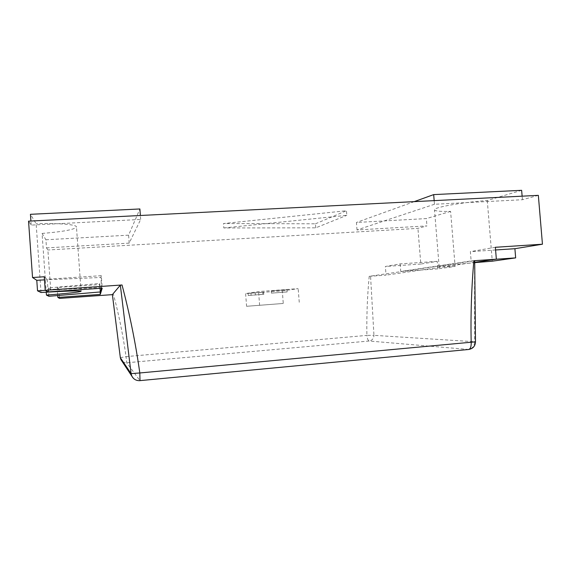 <?xml version="1.0" encoding="UTF-8"?>
<svg xmlns="http://www.w3.org/2000/svg" width="571" height="571" viewBox="0 0 571 571"><rect width="100%" height="100%" fill="white"/><g stroke="black" fill="none" stroke-linecap="round" stroke-linejoin="round"><path stroke-width="0.43" stroke-dasharray="2.85 2.14" d="M48.928 296.285L48.335 287.934L99.775 283.473L100.389 291.945M101.445 288.227L100.946 277.477L101.295 275.665L102.209 288.169M48.335 287.934L50.698 289.49L58.877 288.926L57.157 287.498L99.554 284.594L100.089 291.981M99.554 284.594L99.775 283.473M44.481 279.861L100.946 277.477M101.667 287.449L45.323 290.325M50.698 289.49L47.885 249.991L46.494 247.907L45.908 239.77L42.068 233.446L46.237 292.181M538.339 195.353L522.429 199.722L434.467 204.268L434.167 200.628M46.494 247.907L129.182 243.125L140.666 219.442L31.198 225.102L28.55 221.155M434.467 204.268L357.018 229.949L426.958 225.902L417.929 228.379L47.885 249.991M223.811 227.965L346.818 215.324L346.454 210.735L223.475 223.546L223.811 227.965L315.77 227.822L346.818 215.324M315.77 227.822L315.456 223.796L223.475 223.546M315.456 223.796L346.454 210.735M522.429 199.722L522.13 196.174M357.018 229.949L356.425 222.476L426.366 218.579L426.958 225.902M414.196 201.642L356.425 222.476M521.637 190.314L487.27 200.514C460.569 202.505 433.211 207.53 434.51 209.85C435.016 211.106 440.384 211.62 450.605 211.391L455.108 266.421L437.821 268.862L437.208 261.361L420.813 264.038L417.929 228.379M450.605 211.391L426.366 218.579M101.295 275.665L47.236 279.233L44.26 276.757M495.585 249.977L470.368 251.647L471.132 260.954L496.056 259.234M495.364 247.286L470.368 251.647M437.208 261.361L400.135 263.895L385.354 266.479L386.046 275.129L369.209 276.328L474.537 260.747L474.658 341.743L475.479 341.865M420.813 264.038L385.354 266.479M41.012 292.495L36.13 223.682L30.434 214.311M31.198 225.102L30.913 221.034M42.068 233.446C63.545 231.662 75.008 229.492 76.457 226.93L76.45 226.873C76.471 224.567 59.341 223.047 36.13 223.682M45.908 239.77L128.603 235.166L139.895 208.957M129.182 243.125L128.603 235.166M140.666 219.442L140.38 215.495M474.687 262.325L386.046 275.129M133.364 378.273C135.191 380.036 137.39 380.821 139.959 380.629L468.363 349.488C472.353 348.703 474.444 346.119 474.658 341.743L373.948 335.334L370.565 276.207M369.209 276.328C367.339 295.978 366.568 315.67 366.896 335.398L373.948 335.334C373.777 338.553 372.178 340.452 369.159 341.015C368.024 340.587 367.267 338.717 366.896 335.398L126.055 356.611C123.129 335.769 118.946 315.085 113.508 294.557L112.38 294.636M58.877 288.926L59.555 298.397M112.38 294.607L113.508 294.557M57.157 287.498L57.735 295.621M47.236 279.233L48.142 291.924M400.135 263.895L400.742 271.475L471.132 260.954M487.27 200.514L492.288 261.183M455.108 266.421C444.902 267.042 439.577 267.178 439.149 266.828C440.427 266.093 452.275 264.701 474.679 262.646M437.821 268.862L400.742 271.475M271.632 293.123L287.113 291.952L271.632 293.123M286.728 289.761L271.275 290.917L286.728 289.761M282.295 290.889L298.183 288.655L258.57 291.56L245.616 293.587L282.295 290.889L283.266 303.465L246.586 306.292L245.616 293.587M262.624 292.302L248.092 293.373L263.731 292.124L262.624 292.302L262.788 294.415L248.257 295.493L263.895 294.251L263.731 292.124M248.092 293.373L248.257 295.493M263.895 294.251L262.788 294.415M250.933 292.93L251.097 295.093M246.586 306.292L283.266 303.465M299.247 302.287L298.183 288.655M259.627 305.342L258.57 291.56M468.727 349.473L369.159 341.015L126.719 362.771C124.685 362.899 123.001 362.221 121.666 360.722M120.338 357.689L126.055 356.611L126.719 362.771L139.959 380.629M263.659 294.301L263.502 292.174M255.173 292.623L255.337 294.779M81.089 291.289L76.457 226.93M439.149 266.828L434.51 209.85M271.446 293.159L271.275 290.917M287.113 291.952L286.942 289.711"/><path stroke-width="0.86" d="M44.481 279.861L36.78 280.318L37.529 290.825L41.012 292.495C66.036 291.017 79.398 290.61 81.082 291.267L81.089 291.289C79.519 292.131 67.97 293.401 46.451 295.093L48.928 296.285L100.389 291.945L101.445 288.227M100.089 291.981L100.268 294.436L102.209 288.169L48.142 291.924L45.223 290.268L122.03 284.979C129.738 314.093 135.67 343.428 139.816 372.97L471.175 342.229C470.597 314.978 471.489 287.813 473.859 260.74L496.349 259.191L474.687 262.325M45.323 290.325L37.529 290.825M46.237 292.181L46.451 295.093M36.78 280.318L32.54 277.52L28.55 221.155L538.339 195.353L542.45 244.21L514.899 248.699L495.585 249.977M434.167 200.628L433.682 194.611L414.196 201.642M522.13 196.174L521.637 190.314L433.682 194.611M32.54 277.52L44.26 276.757L45.223 290.268M496.349 259.191L495.364 247.286L542.45 244.21M30.913 221.034L30.434 214.311L139.895 208.957L140.38 215.495M474.537 260.747L473.859 260.74M112.38 294.636L59.555 298.397L57.864 297.441L100.268 294.436M112.38 294.607L120.338 357.71L112.38 294.607L120.338 285.15L122.03 284.979M121.666 360.722L120.338 357.71L131.087 373.598L120.338 285.15M57.735 295.621L57.864 297.441M514.899 248.699L515.663 257.885L492.288 261.183L474.679 262.646M496.056 259.234L515.663 257.885M139.959 380.629L468.727 349.473C470.54 348.838 471.353 346.426 471.175 342.229L475.479 341.865L474.694 260.726M120.338 357.703L120.902 359.573L131.872 376.203L131.087 373.598L139.816 372.97L140.002 380.65C136.355 380.821 133.643 379.344 131.872 376.203L133.364 378.273M468.727 349.473C473.002 348.653 475.25 346.119 475.479 341.865"/></g></svg>
